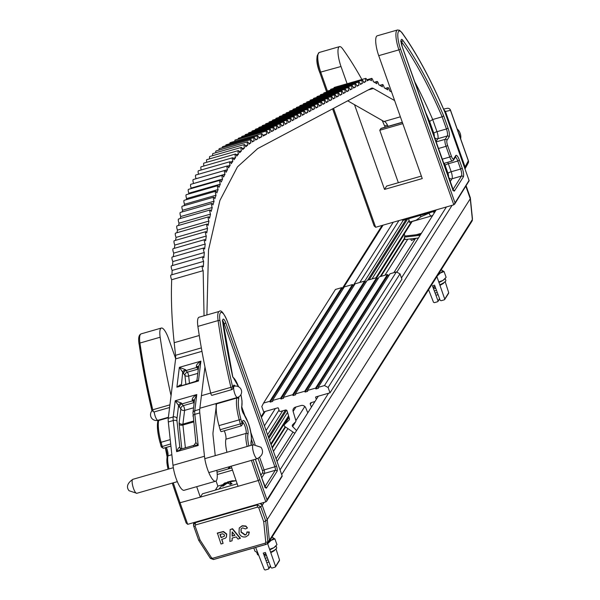 <?xml version="1.0" encoding="UTF-8"?>
<svg xmlns="http://www.w3.org/2000/svg" width="600" height="600" viewBox="0 0 600 600"><rect width="100%" height="100%" fill="white"/><g stroke="black" fill="none" stroke-linecap="round" stroke-linejoin="round"><path stroke-width="0.9" d="M268.44 542.55A2.79 2.625 -147.7 0 0 268.987 541.942L471.99 221.138A2.79 2.625 -147.7 0 0 472.365 219.532L470.265 198.743L267.263 519.548L262.237 505.35A2.79 2.625 -147.7 0 0 260.175 503.505M470.295 197.632L470.265 198.743L465.885 186.39L470.265 198.743L472.365 219.525L269.362 540.338L267.263 519.548L265.755 520.987L263.707 521.715L258.75 507.728L257.572 507.12L195.66 524.91L195.083 526.02L200.04 540.007L198.69 540.255L193.688 526.132M268.987 541.942A2.79 2.625 -147.7 0 0 269.362 540.338L267.263 519.548L262.237 505.35L260.73 506.798L265.755 520.987L267.855 541.77L267.157 543.787L266.108 544.357A1.86 0.488 74 0 1 266.017 544.44L213.502 559.523A1.86 0.488 74 0 0 213.593 559.447L210.337 558.293L198.743 540.338M194.22 522.457A2.79 2.625 -147.7 0 0 193.567 524.123M393.27 222.225L353.4 285.233M275.385 408.525L264.428 425.835M398.947 220.59L359.805 282.45M279.045 410.077L266.093 430.545M407.572 219.038L369.142 279.772M286.59 410.22L268.83 438.285M409.103 220.298L371.985 278.955M287.55 412.373L269.67 440.64M436.215 209.888L396.795 272.175M318.322 396.188L277.035 461.438M391.582 91.972L389.715 90.915A2.902 0.758 74 0 0 388.537 87.968A2.902 0.758 74 0 0 387.998 87.615A2.902 0.758 74 0 0 387.893 89.895L384.255 87.847A2.902 0.758 74 0 0 383.077 84.892A2.902 0.758 74 0 0 382.545 84.54A2.902 0.758 74 0 0 382.433 86.82L378.795 84.773A2.902 0.758 74 0 0 377.618 81.825A2.902 0.758 74 0 0 377.085 81.472A2.902 0.758 74 0 0 376.972 83.752L373.335 81.705A2.902 0.758 74 0 0 372.157 78.75A2.902 0.758 74 0 0 371.625 78.405A2.902 0.758 74 0 0 371.513 80.685L370.695 80.22A23.235 6.067 -106 0 0 368.993 79.905A23.235 6.067 -106 0 0 368.685 80.032L367.2 80.82A2.902 0.758 74 0 0 366.255 78.742A2.902 0.758 74 0 0 365.715 78.39A2.902 0.758 74 0 0 365.835 81.54L363.638 82.177M365.835 81.54L363.788 82.635A2.902 0.758 74 0 0 362.835 80.558A2.902 0.758 74 0 0 362.295 80.205A2.902 0.758 74 0 0 362.415 83.355L360.368 84.442A2.902 0.758 74 0 0 359.415 82.365A2.902 0.758 74 0 0 358.882 82.02A2.902 0.758 74 0 0 358.995 85.17L356.947 86.258A2.902 0.758 74 0 0 356.002 84.18A2.902 0.758 74 0 0 355.462 83.828A2.902 0.758 74 0 0 355.582 86.985L353.528 88.073A2.902 0.758 74 0 0 352.582 85.995A2.902 0.758 74 0 0 352.043 85.642A2.902 0.758 74 0 0 352.163 88.8L350.108 89.887A2.902 0.758 74 0 0 349.163 87.81A2.902 0.758 74 0 0 348.623 87.457A2.902 0.758 74 0 0 348.743 90.615L346.695 91.703A2.902 0.758 74 0 0 345.743 89.625A2.902 0.758 74 0 0 345.202 89.273A2.902 0.758 74 0 0 345.322 92.422L343.275 93.517A2.902 0.758 74 0 0 342.322 91.44A2.902 0.758 74 0 0 341.79 91.088A2.902 0.758 74 0 0 341.903 94.238L339.855 95.325A2.902 0.758 74 0 0 338.91 93.248A2.902 0.758 74 0 0 338.37 92.903A2.902 0.758 74 0 0 338.49 96.052L336.435 97.14A2.902 0.758 74 0 0 335.49 95.062A2.902 0.758 74 0 0 334.95 94.71A2.902 0.758 74 0 0 335.07 97.868L333.015 98.955A2.902 0.758 74 0 0 332.07 96.877A2.902 0.758 74 0 0 331.53 96.525A2.902 0.758 74 0 0 331.65 99.683L329.603 100.77A2.902 0.758 74 0 0 328.65 98.692A2.902 0.758 74 0 0 328.11 98.34A2.902 0.758 74 0 0 328.23 101.498L326.183 102.585A2.902 0.758 74 0 0 325.23 100.507A2.902 0.758 74 0 0 324.697 100.155A2.902 0.758 74 0 0 324.81 103.305L322.763 104.4A2.902 0.758 74 0 0 321.817 102.323A2.902 0.758 74 0 0 321.278 101.97A2.902 0.758 74 0 0 321.397 105.12L319.343 106.208A2.902 0.758 74 0 0 318.397 104.13A2.902 0.758 74 0 0 317.858 103.785A2.902 0.758 74 0 0 317.978 106.935L315.923 108.023A2.902 0.758 74 0 0 314.978 105.945A2.902 0.758 74 0 0 314.438 105.593A2.902 0.758 74 0 0 314.558 108.75L312.51 109.837A2.902 0.758 74 0 0 311.558 107.76A2.902 0.758 74 0 0 311.017 107.407A2.902 0.758 74 0 0 311.138 110.565L309.09 111.653A2.902 0.758 74 0 0 308.138 109.575A2.902 0.758 74 0 0 307.605 109.222A2.902 0.758 74 0 0 307.718 112.38L305.67 113.468A2.902 0.758 74 0 0 304.725 111.39A2.902 0.758 74 0 0 304.185 111.038A2.902 0.758 74 0 0 304.305 114.188L302.25 115.282A2.902 0.758 74 0 0 301.305 113.205A2.902 0.758 74 0 0 300.765 112.852A2.902 0.758 74 0 0 300.885 116.002L298.83 117.09A2.902 0.758 74 0 0 297.885 115.012A2.902 0.758 74 0 0 297.345 114.667A2.902 0.758 74 0 0 297.465 117.817L295.41 118.905A2.902 0.758 74 0 0 294.465 116.828A2.902 0.758 74 0 0 293.925 116.475A2.902 0.758 74 0 0 294.045 119.632L291.998 120.72A2.902 0.758 74 0 0 291.045 118.642A2.902 0.758 74 0 0 290.513 118.29A2.902 0.758 74 0 0 290.625 121.448L288.577 122.535A2.902 0.758 74 0 0 287.632 120.458A2.902 0.758 74 0 0 287.093 120.105A2.902 0.758 74 0 0 287.212 123.262L285.157 124.35A2.902 0.758 74 0 0 284.212 122.273A2.902 0.758 74 0 0 283.673 121.92A2.902 0.758 74 0 0 283.793 125.07L281.737 126.165A2.902 0.758 74 0 0 280.793 124.087A2.902 0.758 74 0 0 280.252 123.735A2.902 0.758 74 0 0 280.373 126.885L278.317 127.972A2.902 0.758 74 0 0 277.373 125.895A2.902 0.758 74 0 0 276.832 125.55A2.902 0.758 74 0 0 276.952 128.7L274.905 129.788A2.902 0.758 74 0 0 273.952 127.71A2.902 0.758 74 0 0 273.42 127.358A2.902 0.758 74 0 0 273.532 130.515L271.485 131.602A2.902 0.758 74 0 0 270.54 129.525A2.902 0.758 74 0 0 270 129.172A2.902 0.758 74 0 0 270.12 132.33L268.065 133.417A2.902 0.758 74 0 0 267.12 131.34A2.902 0.758 74 0 0 266.58 130.988A2.902 0.758 74 0 0 266.7 134.145L262.86 135.248M266.7 134.145L263.13 136.035A2.902 0.758 74 0 0 262.185 133.958A2.902 0.758 74 0 0 261.645 133.605A2.902 0.758 74 0 0 261.765 136.762L258.825 137.602M261.765 136.762L259.028 138.21A2.902 0.758 74 0 0 258.082 136.132A2.902 0.758 74 0 0 257.543 135.78A2.902 0.758 74 0 0 257.663 138.938L255.465 139.567M257.663 138.938L255.608 140.025A2.902 0.758 74 0 0 254.663 137.947A2.902 0.758 74 0 0 254.123 137.595A2.902 0.758 74 0 0 254.25 140.76L252.038 141.398M254.25 140.76L252.233 141.96A2.902 0.758 74 0 0 251.303 139.95A2.902 0.758 74 0 0 250.763 139.597A2.902 0.758 74 0 0 250.905 142.83L248.678 143.468M250.905 142.83L248.947 144.218A2.902 0.758 74 0 0 248.04 142.267A2.902 0.758 74 0 0 247.5 141.915A2.902 0.758 74 0 0 247.665 145.208L245.415 145.852M247.665 145.208L245.76 146.782A2.902 0.758 74 0 0 244.875 144.885A2.902 0.758 74 0 0 244.335 144.532A2.902 0.758 74 0 0 244.515 147.885L242.235 148.538M244.515 147.885L242.67 149.625A2.902 0.758 74 0 0 241.792 147.788A2.902 0.758 74 0 0 241.26 147.435A2.902 0.758 74 0 0 241.455 150.84L239.145 151.507M241.455 150.84L239.663 152.745A2.902 0.758 74 0 0 238.808 150.968A2.902 0.758 74 0 0 238.267 150.615A2.902 0.758 74 0 0 238.485 154.072L236.138 154.748M238.485 154.072L236.745 156.142A2.902 0.758 74 0 0 235.913 154.41A2.902 0.758 74 0 0 235.373 154.058A2.902 0.758 74 0 0 235.605 157.575L233.205 158.257M235.605 157.575L233.925 159.795A2.902 0.758 74 0 0 233.108 158.123A2.902 0.758 74 0 0 232.567 157.77A2.902 0.758 74 0 0 232.822 161.333L230.355 162.045M232.822 161.333L231.195 163.718A2.902 0.758 74 0 0 230.392 162.097A2.902 0.758 74 0 0 229.853 161.745A2.902 0.758 74 0 0 230.123 165.368L227.558 166.102M230.123 165.368L228.555 167.91A2.902 0.758 74 0 0 227.775 166.335A2.902 0.758 74 0 0 227.235 165.983A2.902 0.758 74 0 0 227.52 169.657L196.028 178.733M227.52 169.657L226.005 172.358A2.902 0.758 74 0 0 225.248 170.843A2.902 0.758 74 0 0 224.708 170.49A2.902 0.758 74 0 0 225.015 174.218L193.38 183.57M225.015 174.218L223.56 177.083A2.902 0.758 74 0 0 222.817 175.62A2.902 0.758 74 0 0 222.285 175.267A2.902 0.758 74 0 0 222.608 179.047L191.137 188.093L190.86 188.678M222.608 179.047L221.212 182.078A2.902 0.758 74 0 0 220.493 180.675A2.902 0.758 74 0 0 219.96 180.322A2.902 0.758 74 0 0 220.305 184.155L188.835 193.2L188.468 194.062M220.305 184.155L218.978 187.358A2.902 0.758 74 0 0 218.28 186.007A2.902 0.758 74 0 0 217.74 185.655A2.902 0.758 74 0 0 218.108 189.547L186.637 198.585L186.203 199.733M218.108 189.547L216.847 192.923A2.902 0.758 74 0 0 216.173 191.625A2.902 0.758 74 0 0 215.632 191.273A2.902 0.758 74 0 0 216.03 195.225L184.553 204.27L184.065 205.695M216.03 195.225L214.837 198.78A2.902 0.758 74 0 0 214.185 197.55A2.902 0.758 74 0 0 213.645 197.197A2.902 0.758 74 0 0 214.065 201.21L182.587 210.248L182.07 211.965M214.065 201.21L212.94 204.945A2.902 0.758 74 0 0 212.317 203.775A2.902 0.758 74 0 0 211.778 203.423A2.902 0.758 74 0 0 212.22 207.502L180.75 216.54L180.21 218.542M212.22 207.502L211.185 211.433A2.902 0.758 74 0 0 210.585 210.322A2.902 0.758 74 0 0 210.045 209.97A2.902 0.758 74 0 0 210.517 214.118L179.04 223.155L178.5 225.458M210.517 214.118L209.558 218.243A2.902 0.758 74 0 0 208.987 217.208A2.902 0.758 74 0 0 208.447 216.855A2.902 0.758 74 0 0 208.95 221.062L177.48 230.108L176.947 232.718M208.95 221.062L208.087 225.405A2.902 0.758 74 0 0 207.548 224.438A2.902 0.758 74 0 0 207.007 224.085A2.902 0.758 74 0 0 207.54 228.368L176.062 237.405L175.56 240.337M207.54 228.368L206.767 232.92A2.902 0.758 74 0 0 206.257 232.028A2.902 0.758 74 0 0 205.718 231.675A2.902 0.758 74 0 0 206.288 236.032L174.81 245.07L174.345 248.34M206.288 236.032L205.62 240.81A2.902 0.758 74 0 0 205.147 239.993A2.902 0.758 74 0 0 204.608 239.64A2.902 0.758 74 0 0 204.382 241.252A2.902 0.758 74 0 0 205.208 244.072L173.738 253.118L173.325 256.725M205.208 244.072L204.653 249.09A2.902 0.758 74 0 0 204.218 248.355A2.902 0.758 74 0 0 203.678 248.002A2.902 0.758 74 0 0 203.46 249.667A2.902 0.758 74 0 0 204.315 252.517L172.845 261.562L172.507 265.53M204.315 252.517L203.88 257.782A2.902 0.758 74 0 0 203.49 257.13A2.902 0.758 74 0 0 202.95 256.778A2.902 0.758 74 0 0 202.74 258.487A2.902 0.758 74 0 0 203.632 261.375L172.155 270.42L171.907 274.755M203.632 261.375L203.325 266.895A2.902 0.758 74 0 0 202.972 266.332A2.902 0.758 74 0 0 202.433 265.98A2.902 0.758 74 0 0 202.23 267.743A2.902 0.758 74 0 0 203.16 270.668L171.69 279.712C170.917 298.582 171.75 319.582 174.188 342.697L199.267 335.49M388.08 126.337A11.617 3.037 74 0 0 386.123 122.933A11.617 3.037 74 0 0 384.015 121.515L400.38 116.812M215.933 403.62L215.993 404.13A11.617 3.037 -106 0 1 216.06 407.85L213.045 432.248A11.617 3.037 74 0 0 213.097 435.84L215.243 455.655M216.825 470.31L217.087 472.725A17.43 4.553 -106 0 1 215.587 481.237A17.43 4.553 -106 0 1 209.197 473.505A17.43 4.553 -106 0 1 204.472 456.255L199.785 412.92A11.617 3.037 -106 0 1 199.733 409.327L204.96 366.998M215.587 481.237L184.118 490.283A17.43 4.553 -106 0 1 177.72 482.55A17.43 4.553 -106 0 1 172.995 465.3L168.315 421.965A11.617 3.037 -106 0 1 168.255 418.373L175.605 358.897A11.617 3.037 74 0 0 175.553 355.305L174.188 342.697M270.12 132.33L267.915 132.96M273.532 130.515L271.335 131.145M276.952 128.7L274.755 129.33M280.373 126.885L278.175 127.523M283.793 125.07L281.587 125.708M287.212 123.262L285.007 123.892M290.625 121.448L288.428 122.078M294.045 119.632L291.847 120.262M297.465 117.817L295.267 118.448M300.885 116.002L298.68 116.64M304.305 114.188L302.1 114.825M307.718 112.38L305.52 113.01M311.138 110.565L308.94 111.195M314.558 108.75L312.36 109.38M317.978 106.935L315.772 107.565M321.397 105.12L319.192 105.757M324.81 103.305L322.612 103.942M328.23 101.498L326.032 102.127M331.65 99.683L329.452 100.312M335.07 97.868L332.865 98.498M338.49 96.052L336.285 96.683M341.903 94.238L339.705 94.875M345.322 92.422L343.125 93.06M348.743 90.615L346.545 91.245M352.163 88.8L349.957 89.43M355.582 86.985L353.377 87.615M358.995 85.17L356.798 85.8M362.415 83.355L360.218 83.992M204.053 315.788L203.16 270.668M394.627 100.575L373.403 88.477A23.235 6.067 74 0 0 371.678 88.148A23.235 6.067 74 0 0 371.362 88.275L257.67 148.597L237.458 166.882L219.87 200.528L208.522 249.87L206.895 314.97M384.015 121.515L347.722 100.823M202.433 265.98L170.962 275.025A2.902 0.758 74 0 0 170.76 276.788A2.902 0.758 74 0 0 171.69 279.712M202.95 256.778L171.472 265.822A2.902 0.758 74 0 0 171.262 267.532A2.902 0.758 74 0 0 172.155 270.42M203.678 248.002L172.208 257.048A2.902 0.758 74 0 0 171.983 258.705A2.902 0.758 74 0 0 172.845 261.562M204.608 239.64L173.13 248.685A2.902 0.758 74 0 0 172.905 250.298A2.902 0.758 74 0 0 173.738 253.118M205.718 231.675L174.248 240.72A2.902 0.758 74 0 0 174.81 245.07M207.007 224.085L175.53 233.13A2.902 0.758 74 0 0 176.062 237.405M208.447 216.855L176.977 225.9A2.902 0.758 74 0 0 177.48 230.108M210.045 209.97L178.567 219.015A2.902 0.758 74 0 0 179.04 223.155M211.778 203.423L180.308 212.468A2.902 0.758 74 0 0 180.75 216.54M213.645 197.197L182.167 206.243A2.902 0.758 74 0 0 182.587 210.248M215.632 191.273L184.155 200.317A2.902 0.758 74 0 0 184.553 204.27M217.74 185.655L186.262 194.692A2.902 0.758 74 0 0 186.637 198.585M219.96 180.322L188.483 189.36A2.902 0.758 74 0 0 188.835 193.2M222.285 175.267L190.808 184.312A2.902 0.758 74 0 0 191.137 188.093M224.708 170.49L193.237 179.535A2.902 0.758 74 0 0 193.545 183.262M227.235 165.983L195.757 175.028A2.902 0.758 74 0 0 196.05 178.703M229.853 161.745L198.382 170.79A2.902 0.758 74 0 0 198.585 174.218M232.567 157.77L201.097 166.815A2.902 0.758 74 0 0 201.218 169.972M235.373 154.058L203.903 163.102A2.902 0.758 74 0 0 203.94 165.998M238.267 150.615L206.798 159.653A2.902 0.758 74 0 0 206.767 162.278M241.26 147.435L209.782 156.48A2.902 0.758 74 0 0 209.692 158.828M244.335 144.532L212.858 153.578A2.902 0.758 74 0 0 212.708 155.64M247.5 141.915L216.03 150.96A2.902 0.758 74 0 0 215.827 152.722M250.763 139.597L219.292 148.642A2.902 0.758 74 0 0 219.045 150.09M254.123 137.595L222.653 146.64A2.902 0.758 74 0 0 222.375 147.757M257.543 135.78L226.072 144.825A2.902 0.758 74 0 0 225.788 145.74M261.645 133.605L230.175 142.65A2.902 0.758 74 0 0 229.897 143.722M266.58 130.988L235.103 140.032A2.902 0.758 74 0 0 234.84 141.308M270 129.172L238.522 138.218A2.902 0.758 74 0 0 238.245 139.132M273.42 127.358L241.942 136.403A2.902 0.758 74 0 0 241.657 137.317M276.832 125.55L245.362 134.587A2.902 0.758 74 0 0 245.077 135.502M280.252 123.735L248.782 132.773A2.902 0.758 74 0 0 248.498 133.688M283.673 121.92L252.195 130.965A2.902 0.758 74 0 0 251.917 131.873M287.093 120.105L255.615 129.15A2.902 0.758 74 0 0 255.337 130.058M290.513 118.29L259.035 127.335A2.902 0.758 74 0 0 258.757 128.25M293.925 116.475L262.455 125.52A2.902 0.758 74 0 0 262.17 126.435M297.345 114.667L265.875 123.705A2.902 0.758 74 0 0 265.59 124.62M300.765 112.852L269.288 121.89A2.902 0.758 74 0 0 269.01 122.805M304.185 111.038L272.707 120.083A2.902 0.758 74 0 0 272.43 120.99M307.605 109.222L276.127 118.267A2.902 0.758 74 0 0 275.85 119.175M311.017 107.407L279.548 116.453A2.902 0.758 74 0 0 279.263 117.368M314.438 105.593L282.968 114.637A2.902 0.758 74 0 0 282.683 115.552M317.858 103.785L286.38 112.823A2.902 0.758 74 0 0 286.103 113.738M321.278 101.97L289.8 111.007A2.902 0.758 74 0 0 289.522 111.922M324.697 100.155L293.22 109.2A2.902 0.758 74 0 0 292.942 110.108M328.11 98.34L296.64 107.385A2.902 0.758 74 0 0 296.355 108.292M331.53 96.525L300.06 105.57A2.902 0.758 74 0 0 299.775 106.485M334.95 94.71L303.48 103.755A2.902 0.758 74 0 0 303.195 104.67M338.37 92.903L306.892 101.94A2.902 0.758 74 0 0 306.615 102.855M341.79 91.088L310.312 100.125A2.902 0.758 74 0 0 310.035 101.04M345.202 89.273L313.733 98.317A2.902 0.758 74 0 0 313.447 99.225M348.623 87.457L317.153 96.502A2.902 0.758 74 0 0 316.868 97.41M352.043 85.642L320.572 94.688A2.902 0.758 74 0 0 320.288 95.602M355.462 83.828L323.985 92.873A2.902 0.758 74 0 0 323.707 93.787M319.29 52.455L339.502 46.642A15.9 4.155 -106 0 0 341.002 66.502L319.688 72.375C316.035 62.865 315.907 56.227 319.29 52.455A15.9 4.155 74 0 0 320.79 72.308L327.428 91.05A2.902 0.758 74 0 0 327.127 91.972M362.295 80.205L330.825 89.242A2.902 0.758 74 0 0 330.54 90.157M365.715 78.39L334.245 87.435A2.902 0.758 74 0 0 333.96 88.343M193.56 407.798L184.605 410.37A2.902 2.393 7 0 1 180.847 408.877L179.505 407.123A5.812 1.515 -106 0 1 178.575 405.518L175.215 400.748L181.47 403.103A2.902 0.758 74 0 0 181.935 403.905L183.278 405.66L194.055 402.562L192.712 400.808L181.935 403.905A2.902 2.333 -37.5 0 0 179.505 407.123M194.415 400.845A2.902 2.333 -37.5 0 0 192.712 400.808A2.902 0.758 -106 0 1 192.248 400.005C191.962 398.438 193.47 396.615 196.778 394.553L194.775 410.752A11.617 3.037 74 0 0 194.827 414.345L198.195 445.485L195.855 442.522L193.958 445.35L181.373 448.965L176.632 451.673C178.012 448.35 179.085 446.925 179.858 447.397L181.02 448.912M168.315 421.965L173.273 420.54L176.632 451.673L198.195 445.485C194.85 445.035 193.32 445.192 193.59 445.965M168.255 418.373L173.212 416.947L175.215 400.748L196.778 394.553L194.595 399.375L192.952 412.665A2.902 2.393 7 0 1 194.775 410.752L199.733 409.327M198.54 367.44A2.902 2.333 -37.5 0 0 196.837 367.403L186.06 370.5L187.358 372.195L198.135 369.097L196.837 367.403A2.902 0.758 -106 0 1 196.373 366.6C196.087 365.032 197.595 363.21 200.903 361.147L198.728 365.97L196.987 380.002L198.45 381L195.892 381.285L176.895 387.188L180.322 384.832L181.095 385.08A2.902 2.333 -37.5 0 0 181.192 385.507M185.595 369.697A2.902 1.462 -25.1 0 0 182.7 372.112L179.347 367.343L185.595 369.697A2.902 0.758 74 0 0 186.06 370.5A2.902 2.333 -37.5 0 0 183.63 373.718A5.812 1.515 -106 0 1 182.7 372.112L181.387 385.455M180.322 384.832A2.902 1.86 -64.4 0 0 180.803 385.62M307.793 412.822L305.73 407.82A3.772 3.548 32.3 0 0 301.065 405.533L295.462 407.145A3.772 3.548 -147.7 0 0 293.13 411.442L295.86 420.638A1.395 1.312 32.3 0 1 295.538 421.912L292.627 424.725A1.395 1.312 -147.7 0 0 292.657 426.592L296.572 430.56M294.847 433.29L284.812 426.518A1.395 1.312 32.3 0 1 284.558 424.463L289.125 420.053A1.395 1.312 -147.7 0 0 289.447 418.77L287.13 410.955A1.328 1.245 -147.7 0 0 285.45 410.025L280.478 411.45A0.93 0.877 32.3 0 1 279.315 410.842L278.355 408.143A0.465 0.435 32.3 0 0 277.778 407.835L263.7 411.877L261.795 406.515L263.55 403.072L269.865 401.257L270.165 402.112L272.752 401.362L272.452 400.507L280.642 398.16L280.942 399.015L283.53 398.272L283.23 397.418L292.718 394.688L293.017 395.543L295.605 394.8L295.298 393.945L304.785 391.222L305.093 392.077L307.673 391.335L307.373 390.48L315.562 388.125L315.87 388.98L318.457 388.237L318.15 387.382L390.045 273.765L396.368 271.95L400.005 273.847L328.11 387.465L324.465 385.567L318.15 387.382M311.445 407.055L310.305 404.295A1.328 1.245 32.3 0 1 311.077 402.66L314.925 401.55M307.373 390.48L379.267 276.862L387.457 274.507L315.562 388.125M295.298 393.945L367.2 280.327L376.68 277.605L304.785 391.222M283.23 397.418L355.125 283.8L364.612 281.07L292.718 394.688M272.452 400.507L344.347 286.897L352.538 284.543L280.642 398.16M263.55 403.072L335.445 289.455L341.76 287.64L269.865 401.257M316.327 399.338L315.653 397.425A0.465 0.435 32.3 0 1 315.93 396.87L330.007 392.827L401.903 279.21L400.005 273.847M330.007 392.827L328.11 387.465M324.465 385.567L396.368 271.95M387.457 274.507L387.765 275.362L389.317 274.913M341.76 287.64L342.06 288.495L343.62 288.045M352.538 284.543L352.837 285.397L354.397 284.947M364.612 281.07L364.913 281.925L366.465 281.483M376.68 277.605L376.987 278.46L378.54 278.01M342.06 288.495L270.165 402.112M352.837 285.397L280.942 399.015M364.913 281.925L293.017 395.543M376.987 278.46L305.093 392.077M387.765 275.362L315.87 388.98M436.897 276.6L444.72 299.002L444.3 299.812L441.06 300.743L440.175 300.3L434.572 285.157L432.42 285.772L438.022 300.915L437.61 301.733L434.362 302.67L433.485 302.235L428.595 289.725M439.53 298.538L437.61 301.733M444.3 299.812L448.71 292.702L448.275 293.528L448.71 292.702L445.207 281.715M441.518 270.135L441.345 269.572M267.548 543.405L275.55 566.34L275.138 567.143L271.89 568.08L271.013 567.63L265.403 552.487L263.25 553.102L268.853 568.252L268.44 569.07L265.192 570L264.322 569.565L255.653 547.418M270.36 565.875L268.44 569.07M275.138 567.143L279.54 560.04L279.112 560.865L279.54 560.04L276.045 549.045M272.355 537.465L272.175 536.903M433.493 288.57A4.425 0.968 -19.5 0 0 435.757 288.353M434.25 290.707A4.425 0.968 -19.5 0 0 436.545 290.483M435.037 292.845A4.425 0.968 -19.5 0 0 437.332 292.612M435.825 294.99A4.425 0.968 -19.5 0 0 438.12 294.743M432.908 287.093A10.178 2.22 -19.5 0 0 434.827 286.567A10.178 2.22 -19.5 0 0 435.067 286.493M439.755 284.782A10.178 2.22 -19.5 0 0 445.673 281.077A10.178 2.22 -19.5 0 0 445.838 280.373L445.17 278.49M444.713 278.97A10.178 2.22 160.5 0 1 444.562 279.142A10.178 2.22 160.5 0 1 442.965 280.403A10.178 2.22 160.5 0 1 438.952 282.472M441.36 270.105A10.178 2.22 160.5 0 1 441.757 270.188L441.36 270.105M438.525 274.02A10.178 2.22 -19.5 0 0 440.34 272.985A10.178 2.22 -19.5 0 0 441.757 270.188L444.09 271.605L446.123 277.343L442.965 280.403L439.215 281.79M437.183 276.045L440.34 272.985L444.09 271.605M263.737 554.423A10.178 2.22 -19.5 0 0 265.665 553.898A10.178 2.22 -19.5 0 0 265.905 553.83M270.585 552.112A10.178 2.22 -19.5 0 0 276.51 548.408A10.178 2.22 -19.5 0 0 276.675 547.702L276.007 545.82M275.543 546.308A10.178 2.22 160.5 0 1 275.392 546.48A10.178 2.22 160.5 0 1 273.795 547.732A10.178 2.22 160.5 0 1 269.782 549.81M272.197 537.442A10.178 2.22 160.5 0 1 272.587 537.518L272.197 537.442M269.355 541.357A10.178 2.22 -19.5 0 0 271.17 540.322A10.178 2.22 -19.5 0 0 272.587 537.518L274.928 538.935L276.96 544.68L273.795 547.732L270.045 549.12M268.013 543.375L271.17 540.322L274.928 538.935M253.808 547.942L254.978 551.25L257.737 552.743A10.178 2.22 160.5 0 1 257.707 552.743A10.178 2.22 160.5 0 1 257.678 552.735L257.707 552.743M256.763 552.45L257.483 554.498A10.178 2.22 -19.5 0 0 258.06 554.94A10.178 2.22 -19.5 0 0 258.645 555.06M264.33 555.9A4.425 0.968 -19.5 0 0 266.587 555.69M265.087 558.037A4.425 0.968 -19.5 0 0 267.375 557.82M265.868 560.183A4.425 0.968 -19.5 0 0 268.17 559.95M266.663 562.327A4.425 0.968 -19.5 0 0 268.957 562.08M472.373 219.847L470.317 197.715L466.155 185.955L470.31 197.67M470.317 197.7L472.418 218.475A1.86 0.51 174.2 0 1 472.418 218.475A1.86 0.51 174.2 0 1 472.418 218.498L472.365 219.525M217.23 533.31L223.29 531.75L226.553 534.285L226.373 537.195L225.3 538.215L221.678 539.43L223.087 543.398L221.01 543.998L217.395 533.04L223.462 531.48L226.725 534.015L226.455 537.06M221.917 539.362L223.087 543.398M241.11 528.803L241.215 531.938L245.28 534.84L246.57 533.985M246.825 532.2L249.142 532.29L248.55 535.02L245.827 536.865C242.52 537.472 240.255 536.175 239.025 532.957L239.243 528.007L242.07 526.02L245.663 526.275L247.455 527.947L245.528 528.952L242.558 527.842L241.02 528.938L241.042 532.207L245.115 535.11L246.495 534.12L246.998 531.938L249.315 532.02L248.632 534.885M239.325 527.873L242.235 525.757L245.827 526.013L247.455 527.947M230.145 529.597L232.515 528.697L240.39 538.207L238.02 539.107L236.243 536.903L232.103 538.095L232.065 540.817L229.86 541.455L230.145 529.597L232.343 528.967L240.218 538.477M232.267 538.043L232.065 540.817M269.362 540.322L268.605 542.4L266.017 544.44A1.86 0.488 74 0 1 265.163 543.188L265.785 542.287A1.86 0.51 -5.8 0 0 267.855 541.77L269.362 540.322M198.69 540.255L193.673 526.102A1.86 0.405 -19.5 0 1 193.665 526.065L193.575 524.01L194.243 522.45M260.153 503.513L262.237 505.35L264.12 502.373M221.025 534.18L219.93 534.495L221.048 537.645L224.385 536.205L224.49 534.908L222.69 533.783L221.025 534.18M221.048 537.645L224.46 536.07M220.17 534.428L221.22 537.382M232.125 536.123L234.952 535.312L232.178 531.885L232.125 536.123L234.81 535.132M232.343 532.088L232.29 535.86M195.083 526.02A1.86 0.405 -19.5 0 1 193.673 526.102L193.515 525.037L195.39 522.668A1.86 0.488 74 0 0 195.66 524.91M195.42 522.112L195.39 522.668L257.303 504.877L260.73 506.798A1.86 0.405 160.5 0 1 258.75 507.728M200.04 540.007L211.567 557.865L210.337 558.293M211.567 557.865L212.655 558.27A1.86 0.488 74 0 0 213.502 559.523L210.345 558.338L198.705 540.308M258.12 504.097L257.303 504.877A1.86 0.488 74 0 0 257.572 507.12M402.36 122.392L380.827 128.58L379.77 130.252L398.347 182.708M380.827 128.58A5.812 1.515 -106 0 1 381.12 128.34L402.308 122.25M339.502 46.642A15.9 4.155 -106 0 1 342.675 48.877A237.173 61.935 -106 0 1 361.89 79.485M382.207 120.48A237.173 61.935 -106 0 1 385.147 127.185M341.002 66.502L347.1 83.738M354.525 104.7L384.525 189.413L422.25 178.575L378.728 55.665L398.933 49.86A15.9 4.155 -106 0 1 397.44 30L377.228 35.805A15.9 4.155 74 0 0 378.728 55.665M421.373 176.093L386.64 186.075L384.525 189.413M333.548 108.337L375.668 227.28L453.817 204.833L469.043 180.428L444.967 112.297L469.043 180.428M375.668 227.28L374.115 225.915L332.647 108.817M332.595 108.84L374.115 225.915M414.495 81.3A225.555 58.898 -106 0 1 432.69 119.528L442.147 116.812A225.555 58.898 74 0 0 401.505 41.767A4.282 1.117 74 0 0 401.145 41.355M435.975 141.96L445.17 139.32L447.285 135.983L437.827 138.697A5.812 1.515 -106 0 0 436.995 131.685L432.69 119.528L429.6 121.433A222.675 58.148 74 0 0 425.13 111.33M443.7 115.86L442.147 116.812L446.445 128.962L448.058 128.16A7.26 1.897 -106 0 1 449.1 136.928L446.985 140.273A4.357 1.14 74 0 0 447.615 145.53L451.395 156.218A4.357 1.14 74 0 0 453.607 158.977L455.722 155.632A7.26 1.897 -106 0 1 459.412 160.222L462.248 168.24A7.26 1.897 -106 0 1 463.298 177.007L454.493 190.913A4.357 1.14 -106 0 1 452.28 188.16L402.135 46.545A5.738 1.5 -106 0 1 401.062 40.53A5.738 1.5 -106 0 1 402.743 40.185A227.002 59.28 -106 0 1 443.7 115.86L448.058 128.16M454.627 204.173L469.192 180.69M435.502 211.013L402.99 220.358L401.835 219.765M379.77 130.252L402.795 123.637M465.082 166.905L468.345 160.808A2.902 2.73 28.2 0 1 468.202 162.968L465.015 168.907L465.082 166.905L445.44 111.458L443.835 109.672M384.6 125.917L387.465 125.093M387.862 126.405A3.833 0.998 74 0 0 387.6 125.347M468.202 162.968L468.202 162.968A2.902 2.902 0 0 0 468.375 160.627A2.902 0.637 160.5 0 1 468.345 160.808L450.48 110.377L445.44 111.458M446.993 108.368A2.902 2.812 77.9 0 1 447.173 108.323L447.173 108.323A2.902 2.812 77.9 0 1 450.48 110.377A2.902 0.637 -19.5 0 0 450.518 110.198A2.902 0.637 -19.5 0 0 450.382 110.078M409.597 221.692L409.162 222.375L416.76 220.192A12.803 2.797 160.5 0 1 416.123 220.215L409.725 222.053L408.555 218.752M416.123 220.215L420.81 216.833L420.3 215.377M420.81 216.833L429.037 213.18A9.9 2.16 -19.5 0 0 430.597 212.423M417.33 219.735A2.902 2.265 -93.4 0 1 416.76 220.192L431.205 216.045A2.902 1.057 65.5 0 1 429.037 213.18M420.817 234.218L404.97 236.055L404.235 233.985M416.295 234.743L421.418 233.272M432.803 215.28A12.803 2.797 160.5 0 1 431.205 216.045L432.562 215.655M420.143 235.282L404.295 237.127L405.15 239.55L418.418 238.013M404.295 237.127L404.97 236.055M434.37 212.798L433.072 211.71M417.945 234.548L419.438 233.835M416.062 238.282L411.48 240.48L410.625 238.92M460.658 138.833A11.175 10.508 -147.7 0 0 457.11 128.82M459.908 136.718A11.175 10.508 -147.7 0 0 458.52 132.795M220.305 430.222A2.093 0.547 74 0 0 221.265 431.632L241.47 425.82A2.093 0.547 -106 0 1 240.517 424.418A2.093 0.547 -106 0 1 240.36 423.915L220.147 429.728A2.093 0.547 74 0 0 220.305 430.222M210.69 393.127L230.903 387.322A238.17 62.19 -106 0 1 218.1 320.58L197.888 326.392A238.17 62.19 74 0 0 210.69 393.127A2.093 0.547 74 0 0 210.93 393.945A2.093 0.547 74 0 0 211.89 395.355L232.103 389.55A2.093 0.547 -106 0 1 231.142 388.14A2.093 0.547 -106 0 1 230.903 387.322L232.68 387.082L233.108 387.57A7.62 1.987 -106 0 1 235.245 386.085M232.515 470.13L217.237 474.525M231.78 467.903L217.02 472.147M253.14 459.877A236.715 61.815 74 0 0 259.89 479.7L266.985 499.74L266.663 501.217L265.845 501.877L187.695 524.332L186.142 522.96L179.1 503.085M171.06 395.7A238.17 62.19 -106 0 1 160.163 337.23L139.95 343.035A238.17 62.19 74 0 0 152.752 409.778A2.093 0.547 74 0 0 153 410.595A2.093 0.547 74 0 0 153.953 412.005L169.597 407.505M231.21 466.178A238.17 62.19 74 0 0 238.065 486.308L200.34 497.145A238.17 62.19 -106 0 1 196.702 486.668M175.642 358.56L168.63 338.76A15.893 4.147 74 0 0 161.347 328.05A15.893 4.147 74 0 0 160.163 337.23M216.667 403.41A6.173 1.612 -106 0 1 216.6 403.853A25.08 6.548 74 0 0 219 425.61A238.17 62.19 74 0 0 220.147 429.728M224.272 430.763A6.173 1.612 -106 0 1 225.907 439.192A17.43 4.553 74 0 0 226.958 452.287M197.888 326.392A15.893 4.147 -106 0 1 199.072 317.212L219.285 311.407A15.893 4.147 -106 0 0 218.1 320.58A1.455 0.652 -8.2 0 1 219.952 320.752A236.715 61.815 74 0 0 232.68 387.082M232.673 376.62L232.778 377.115A228 59.535 -106 0 1 222.765 322.388A5.738 1.5 -106 0 1 223.403 319.118A5.738 1.5 -106 0 1 225.833 322.987L276.472 465.99A4.357 1.14 -106 0 1 277.095 471.255L266.52 487.965A4.357 1.14 -106 0 1 264.315 485.205L261.472 477.195A228 59.535 -106 0 1 255.345 459.24M266.663 501.217L282.233 476.13L227.647 322.14A14.438 3.772 74 0 0 221.528 312.397A14.438 3.772 74 0 0 219.952 320.752M237.188 483.825L202.455 493.808L200.34 497.145L179.025 503.025L186.142 522.96M222.645 484.74L217.868 486.112L215.347 490.103M217.868 486.112L216.053 480.99M225.218 483.202L226.575 482.73L222.165 486.007L222.923 486.202L226.71 483.502L228.225 483.15L230.235 484.493L232.058 483.697L230.055 482.355L230.67 481.778L235.11 480.893L234.353 480.697L226.118 482.775M236.138 480.81L232.298 480.803L227.603 481.987L227.04 482.4L227.377 483.345M219.022 489.045A11.175 2.438 160.5 0 1 219.075 488.947C222.57 484.575 224.767 482.535 225.66 482.835M229.92 481.582L230.16 482.257M228.405 481.928L228.96 483.502M226.575 482.73L226.837 483.472M225.96 483.308L226.132 483.795M230.055 482.355L230.73 484.252M452.092 205.327L281.692 474.6M446.408 206.955L401.467 277.98M328.522 393.255L280.028 469.89M383.07 225.157L343.2 288.165M265.185 411.45L261.428 417.382M230.415 466.403L228.945 468.72M403.268 220.275L364.673 281.257M282.69 410.812L267.57 434.715M406.11 219.458L367.673 280.192M285.532 410.002L268.403 437.07M411.397 221.737L375.9 277.83M288.577 415.822L270.817 443.888M404.303 234.165L376.733 277.74M288.825 416.655L271.095 444.668M404.61 238.013L380.19 276.593M285.173 426.757L272.077 447.45M407.715 239.257L384.952 275.228M287.895 428.603L273.472 451.395M415.418 238.597L393.855 272.67M293.002 432.045L276.09 458.775M208.808 472.612L257.28 458.685A7.26 1.897 -106 0 1 255.93 457.808A7.26 1.897 -106 0 1 252.945 450.188A7.26 1.897 -106 0 1 253.267 444.728L251.468 439.635M136.815 493.298L129.053 490.74C126.09 486.99 127.335 483.188 132.803 479.34A7.26 1.897 74 0 0 132.488 484.8A7.26 1.897 74 0 0 135.465 492.42A7.26 1.897 74 0 0 136.815 493.298L177.33 481.658M233.708 389.123A5.812 1.515 -106 0 1 234.202 386.287A5.812 5.812 0 0 1 240.42 388.335A5.812 5.812 0 0 1 237.413 397.447A5.812 1.515 -106 0 1 236.333 396.75A5.812 1.515 -106 0 1 233.708 389.123M154.208 411.93A5.812 1.515 74 0 0 154.215 411.96A5.812 1.515 74 0 0 156.84 419.588A5.812 1.515 74 0 0 157.92 420.293L168.39 417.285M172.995 465.3L204.472 456.255M193.185 416.49A2.902 1.552 -6.2 0 1 192.99 416.025A2.902 1.552 -6.2 0 1 194.827 414.345L199.785 412.92M175.605 358.897L201.952 351.322M176.895 387.188L179.347 367.343L200.903 361.147L198.45 381L176.895 387.188M367.095 80.49L368.685 80.032M177.015 421.132A2.902 1.552 -6.2 0 0 173.273 420.54A11.617 3.037 -106 0 1 173.212 416.947A2.902 2.393 7 0 1 176.977 418.44A8.715 2.272 74 0 0 177.015 421.132L179.858 447.397A2.902 2.333 -37.5 0 0 180.24 448.388L180.24 448.388A2.902 2.333 -37.5 0 0 181.148 449.04M175.553 355.305L201.337 347.895M368.138 89.992L373.403 88.477M193.627 421.942L182.925 425.018L185.385 447.817M181.815 448.838L179.175 424.418A5.812 1.515 74 0 1 179.153 422.625L180.847 408.877A2.902 2.333 -37.5 0 1 183.278 405.66A2.902 0.758 -106 0 1 184.59 409.47A2.902 0.758 -106 0 1 184.605 410.37L182.91 424.118L193.538 421.065M181.47 403.103A2.902 1.462 -25.1 0 0 178.575 405.518L176.977 418.44M197.812 373.38L188.67 376.005L189.442 383.138M185.873 384.165L184.928 375.405L183.63 373.718M188.67 376.005A2.902 1.552 -6.2 0 1 184.928 375.405A2.902 2.333 -37.5 0 1 187.358 372.195A2.902 0.758 -106 0 1 188.67 376.005M179.175 424.418A2.902 1.552 173.8 0 0 182.925 425.018A2.902 0.758 -106 0 1 182.91 424.118A2.902 2.393 -173 0 1 179.153 422.625M194.498 400.17A2.902 1.462 -25.1 0 0 192.248 400.005M198.623 366.765A2.902 1.462 -25.1 0 0 196.373 366.6M310.305 404.295L311.4 402.57M316.013 396.847L315.653 397.425M289.125 420.053L289.44 419.558M284.558 424.463L289.035 417.382M292.657 426.592L295.725 421.68M295.86 420.638L304.808 406.493M293.13 411.442L295.935 407.01M212.655 558.27L265.163 543.188M265.785 542.287L263.707 521.715M265.897 544.418L213.593 559.447M434.175 136.875L434.22 136.815A2.925 0.765 74 0 0 433.8 133.275L429.6 121.433M448.373 176.955L448.41 176.895A2.925 0.765 74 0 0 447.99 173.355L445.147 165.337A2.925 0.765 74 0 0 443.955 163.38M444.967 112.448A235.718 61.552 74 0 0 402.075 33.037A14.453 3.772 74 0 0 397.845 33.9A14.453 3.772 74 0 0 400.545 49.05L454.95 202.688M453.817 204.833L398.933 49.86L400.545 49.05M326.722 92.085L319.763 72.442M326.67 92.1L319.71 72.278A14.453 3.772 -106 0 1 318.007 54.405M433.8 133.275A2.88 0.63 -19.5 0 1 436.995 131.685L446.445 128.962A5.812 1.515 74 0 1 447.285 135.983A1.455 1.365 32.3 0 1 449.1 136.928M434.22 136.815A2.88 2.708 32.3 0 0 437.827 138.697L435.9 141.743M438.308 148.545L446.002 146.34A5.812 1.515 -106 0 1 445.17 139.32A1.455 1.365 32.3 0 1 446.985 140.273M442.095 159.233L449.79 157.028L446.002 146.34L447.615 145.53M455.722 155.632A1.455 1.365 -147.7 0 1 455.603 156.795L453.487 160.14A1.455 1.365 -147.7 0 1 452.737 160.695A5.812 1.515 -106 0 1 452.445 160.935A5.812 1.515 -106 0 1 449.79 157.028L451.395 156.218M447.765 162.285A5.812 1.515 -106 0 1 448.35 163.748L457.8 161.025A5.812 1.515 74 0 0 455.4 157.125M445.147 165.337A2.88 0.63 160.5 0 1 448.35 163.748L451.185 171.757L460.643 169.042L457.8 161.025L459.412 160.222M447.99 173.355A2.88 0.63 160.5 0 1 451.185 171.757A5.812 1.515 -106 0 1 452.025 178.778L461.475 176.055A5.812 1.515 74 0 0 460.643 169.042L462.248 168.24M452.94 189.54L461.475 176.055A1.455 1.365 -147.7 0 1 463.298 177.007M448.41 176.895A2.88 2.708 -147.7 0 0 452.025 178.778L450.09 181.822M401.153 41.865L401.505 41.767A1.455 1.133 144.1 0 0 402.743 40.185M443.595 163.477L452.445 160.935L453.487 160.14A1.455 1.365 -147.7 0 0 453.607 158.977M454.493 190.913A1.455 1.365 -147.7 0 0 453.165 189.915M402.075 33.037A1.455 1.133 -35.9 0 0 401.438 32.235M401.895 219.923L436.08 210.097M435.518 210.983L403.23 220.26M468.24 160.507A2.902 0.637 160.5 0 1 468.375 160.627L450.518 110.198A2.902 2.902 0 0 0 447.173 108.323L443.588 109.095M151.913 410.565L152.752 409.778L169.928 404.842M158.738 420.053A6.173 1.612 -106 0 1 158.67 420.502A25.08 6.548 74 0 0 161.07 442.252A238.17 62.19 74 0 0 162.21 446.37A2.093 0.547 74 0 0 162.368 446.865A2.093 0.547 74 0 0 163.328 448.275L170.917 446.092M157.958 420.982A7.62 1.987 74 0 0 157.942 420.285M160.095 442.567A23.633 6.173 -106 0 1 157.837 422.1A1.455 1.26 12.4 0 1 158.67 420.502L168.337 417.72M161.288 446.835L170.685 443.933M166.335 447.412A6.173 1.612 -106 0 1 166.905 448.845A6.173 1.612 -106 0 1 167.977 455.842A17.43 4.553 74 0 0 169.02 468.93M167.28 456.308A7.62 1.987 74 0 0 165.877 448.972M168.045 469.215A15.975 4.17 -106 0 1 167.145 457.455A1.455 1.275 14 0 1 167.977 455.842L171.855 454.725M238.778 396.862A7.62 1.987 -106 0 1 238.68 398.873A23.633 6.173 74 0 0 240.938 419.37A236.715 61.815 74 0 0 242.077 423.457L242.475 423.765A7.62 1.987 -106 0 1 243.623 420.502A7.62 1.987 -106 0 1 246.667 425.588A7.62 1.987 -106 0 1 247.98 434.228A1.455 1.275 -166 0 0 246.12 433.388A6.173 1.612 74 0 0 245.055 426.39A6.173 1.612 74 0 0 242.595 422.272M242.077 423.457L240.36 423.915A238.17 62.19 -106 0 1 239.212 419.805A25.08 6.548 -106 0 1 236.812 398.048A6.173 1.612 74 0 0 236.88 397.605M216.6 403.853L236.812 398.048A1.455 1.26 12.4 0 1 238.68 398.873M243.195 413.153A1.455 1.185 141.7 0 1 243.472 413.393L248.272 422.985C250.853 429.787 251.812 436.245 251.138 442.342A1.455 1.275 -166 0 0 251.077 441.6A16.335 4.268 74 0 0 248.25 423.082A16.335 4.268 74 0 0 243.675 413.91A4.357 1.14 -106 0 1 242.062 410.183A4.357 1.14 -106 0 1 241.718 406.478A16.335 4.268 74 0 0 240.907 394.65M240.945 394.582L242.025 401.048L241.77 407.25A1.455 1.29 -164.6 0 0 241.718 406.478M232.305 388.897A2.093 0.547 -106 0 1 232.103 389.55L233.212 387.938A1.455 1.02 179.4 0 0 233.108 387.57M170.22 439.627L160.05 442.59C157.613 433.545 156.855 426.48 157.77 421.403L157.852 420.308M173.28 482.82A238.17 62.19 74 0 0 180.127 502.957L187.695 524.332M161.347 328.05L141.135 333.862A15.893 4.147 74 0 0 139.95 343.035A1.455 0.652 171.8 0 0 139.02 343.8A1.455 0.652 171.8 0 0 139.11 343.98A236.715 61.815 -106 0 0 151.808 410.183M172.252 483.12L179.047 502.928A236.715 61.815 -106 0 1 172.297 483.105M165.825 448.815A7.62 1.987 74 0 0 165.39 447.683M161.235 446.67A236.715 61.815 -106 0 1 160.102 442.597L161.265 446.933L163.328 448.275M240.938 419.37L219 425.61M247.17 446.482A17.43 4.553 -106 0 1 246.12 433.388L225.907 439.192M265.845 501.877L258.278 480.502L238.065 486.308M259.89 479.7L258.278 480.502A238.17 62.19 -106 0 1 251.423 460.365M251.167 445.335A7.26 1.897 -106 0 1 251.077 441.6M238.538 386.737A16.335 4.268 74 0 0 232.778 377.115M266.985 499.74L282.082 475.868M247.98 434.228A15.975 4.17 74 0 0 248.888 445.987M223.08 324.12L224.22 323.79A4.282 1.117 74 0 0 222.75 321.097M241.822 407.04L244.71 415.192M250.792 432.368L255.067 444.45M259.68 457.478L264.082 469.897L274.86 466.8L224.22 323.79L225.833 322.987M260.865 475.312L262.68 472.455A1.455 0.383 74 0 0 262.47 470.7L264.082 469.897A2.902 0.758 -106 0 1 264.495 473.4L275.28 470.303A2.902 0.758 74 0 0 274.86 466.8L276.472 465.99M262.68 472.455A1.455 1.365 32.3 0 0 264.495 473.4L261.735 477.772M264.975 486.585L275.28 470.303A1.455 1.365 -147.7 0 1 277.095 471.255M262.47 470.7L258.112 458.393M222.825 322.778A1.455 0.66 172 0 0 222.855 322.575A1.455 0.66 172 0 0 222.765 322.388M241.77 407.25L243.472 413.393A1.455 1.185 141.7 0 1 243.675 413.91M266.52 487.965A1.455 1.365 -147.7 0 0 265.192 486.96M261.472 477.195L265.418 487.245L264.562 487.132M242.475 423.765A1.455 0.855 -4.7 0 1 242.58 424.028L242.678 421.92L242.228 422.235M282.233 476.13L227.647 322.14M382.132 225.428L342.263 288.435M264.248 411.72L261.157 416.61M229.47 466.673L228.007 468.99M412.118 221.528L376.62 277.62M288.765 416.46L271.028 444.487M404.82 238.612L380.918 276.39M285.585 427.043L272.288 448.05M257.28 458.685C262.642 455.632 263.888 451.838 261.03 447.293L253.267 444.728L204.795 458.655M132.803 479.34L173.325 467.7M151.965 410.857A5.812 5.812 0 0 0 157.92 420.293M201.413 395.707L210.675 393.045M199.868 408.24L237.413 397.447M367.087 80.453L368.993 79.905M327.405 91.058L358.882 82.02M192.952 412.665L195.855 442.522M180.24 448.388L181.41 448.957M196.987 380.002L195.892 381.285M366.825 79.778L371.625 78.405M374.325 82.267L377.085 81.472M379.785 85.335L382.545 84.54M385.245 88.403L387.998 87.615M390.705 91.477L391.342 91.297M284.37 424.688L289.028 417.338M437.97 301.47L439.635 298.837M444.66 299.543L448.643 293.257M268.8 568.8L270.465 566.168M275.498 566.88L279.472 560.588M445.673 281.077L443.168 283.567L439.957 285.36M444.562 279.142L445.028 278.647M435.285 287.085L433.103 287.625M276.51 548.408L273.998 550.898L270.788 552.69M275.392 546.48L275.865 545.977M266.123 554.415L263.933 554.963M258.66 555.112L258.06 554.94M472.418 218.475L472.433 218.895M452.528 190.087L453.39 190.2L402.158 46.447L401.22 40.733L400.65 41.168M444.967 112.297C430.778 79.35 416.423 52.778 401.903 32.572L399.435 30.233L397.44 30M153.953 412.005L151.778 410.257L139.02 343.8C138.142 338.1 138.847 334.793 141.135 333.862M165.337 447.697L167.078 456.72L166.89 462.713L168 469.23M232.778 376.837L222.825 320.468L222.255 320.903M238.605 386.775L232.733 376.65M251.138 442.342L251.228 445.312M255.397 459.225L261.495 477.09M241.47 425.82L242.58 424.028M233.212 387.938L233.355 386.647L232.905 386.963M227.67 322.043C223.868 313.087 221.07 309.54 219.285 311.407"/></g></svg>
